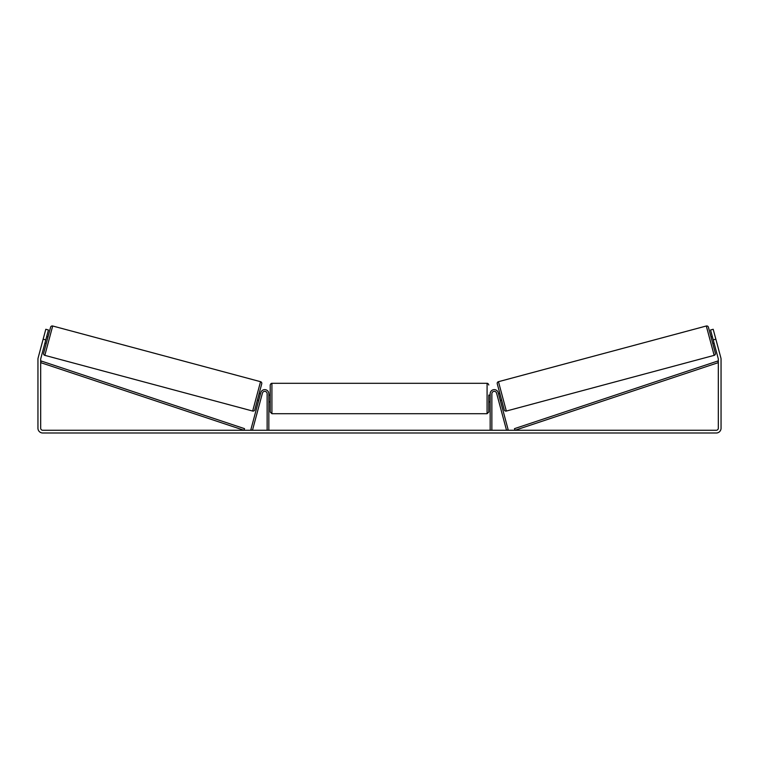 <?xml version="1.0" encoding="UTF-8"?>
<svg xmlns="http://www.w3.org/2000/svg" width="759" height="759" viewBox="0 0 759 759"><rect width="100%" height="100%" fill="white"/><g stroke="black" fill="none" stroke-linecap="round" stroke-linejoin="round"><path stroke-width="1.14" d="M268.838 430.268L268.838 393.722A4.099 4.099 0 0 0 260.783 392.669L250.821 429.831L252.472 430.268L262.434 393.105A2.391 2.391 0 0 1 267.13 393.722L267.13 430.268M491.87 430.268L491.87 393.722A2.391 2.391 0 0 1 496.566 393.105L506.528 430.268L508.179 429.831L498.217 392.669A4.099 4.099 0 0 0 490.162 393.722L490.162 430.268M706.306 326A1.708 1.708 0 0 1 708.394 327.205L715.376 353.267A1.708 1.708 0 0 1 714.172 355.354L506.329 411.046A1.708 1.708 0 0 1 504.242 409.841L497.249 383.779A1.708 1.708 0 0 1 498.464 381.692L706.306 326L714.172 355.354M711.003 336.939L712.321 336.579M712.777 343.533L714.096 343.182M498.54 393.864L499.858 393.513L501.633 400.107L500.314 400.467M498.796 394.813L500.058 399.519M712.578 337.527L713.839 342.243M45.787 339.88L43.149 339.178L45.806 329.273L48.443 329.985L40.749 358.684A2.049 2.049 0 0 0 40.682 359.216L40.682 428.218A2.049 2.049 0 0 0 42.732 430.268L716.268 430.268A2.049 2.049 0 0 0 718.318 428.218L718.318 359.216A2.049 2.049 0 0 0 718.251 358.684L710.557 329.985L713.194 329.273L715.851 339.178L713.213 339.88M43.149 339.178L38.111 357.982A4.782 4.782 0 0 0 37.95 359.216L37.95 428.218A4.782 4.782 0 0 0 42.732 433L716.268 433A4.782 4.782 0 0 0 721.05 428.218L721.05 359.216A4.782 4.782 0 0 0 720.889 357.982L715.851 339.178M252.671 411.046L260.536 381.692L52.694 326A1.708 1.708 0 0 0 50.606 327.205L43.624 353.267A1.708 1.708 0 0 0 44.828 355.354L252.671 411.046A1.708 1.708 0 0 0 254.758 409.841L261.751 383.779L254.758 409.841M260.536 381.692A1.708 1.708 0 0 1 261.751 383.779M47.997 336.939L46.678 336.579M46.422 337.527L45.16 342.243M46.223 343.533L44.904 343.182M260.46 393.864L259.142 393.513M258.686 400.467L257.367 400.107M260.204 394.813L258.942 399.519M270.204 398.503L270.204 385.012C270.65 383.817 271.219 383.248 271.912 383.304L271.912 413.702L270.204 411.995L270.204 398.503M490.162 395.088L488.796 395.088L488.796 411.995L488.796 401.919L490.162 401.919M268.838 396.065L268.838 400.942M490.162 400.942L490.162 396.065M40.682 362.631L243.99 430.268L244.531 428.655L41.223 361.018L40.682 362.631M718.318 362.631L515.01 430.268L514.469 428.655L717.777 361.018L718.318 362.631M506.329 411.046L498.464 381.692M52.694 326L44.828 355.354M271.912 413.702L487.088 413.702L487.088 383.304C487.781 383.248 488.35 383.817 488.796 385.012M487.088 383.304L271.912 383.304M270.204 395.088L268.838 395.088M270.204 401.919L268.838 401.919M487.088 413.702L488.796 411.995"/></g></svg>
